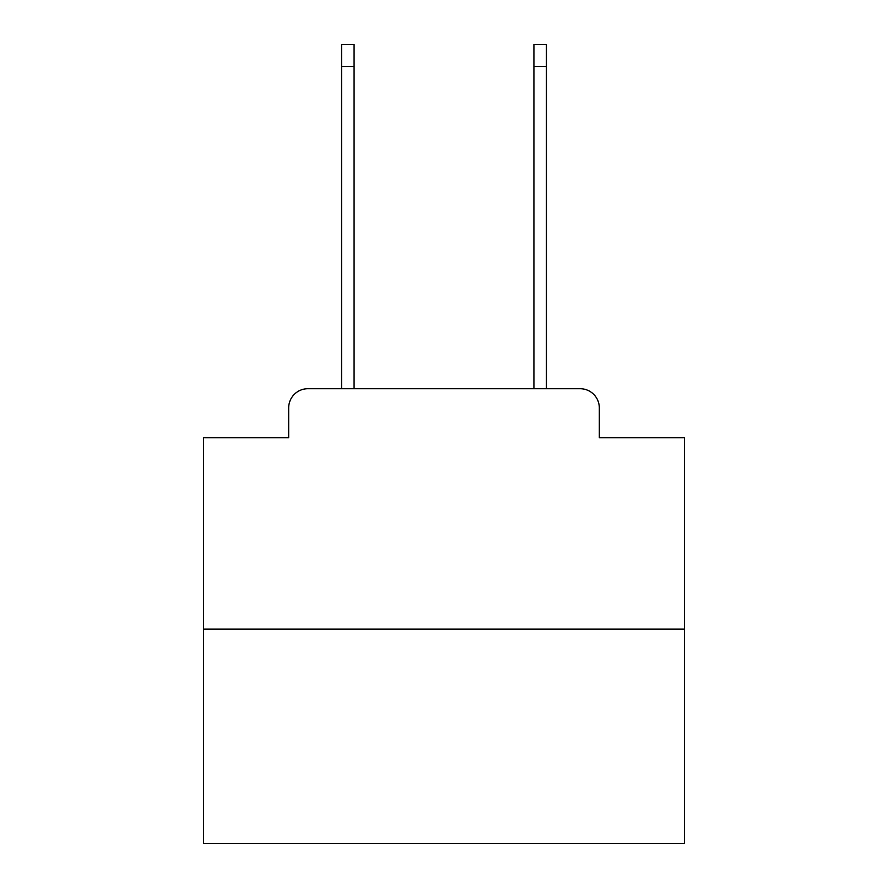 <?xml version="1.0" encoding="UTF-8"?>
<svg xmlns="http://www.w3.org/2000/svg" width="888" height="888" viewBox="0 0 888 888"><rect width="100%" height="100%" fill="white"/><g stroke="black" fill="none" stroke-linecap="round" stroke-linejoin="round"><path stroke-width="1.33" d="M288.678 407.936L288.678 437.751L288.678 407.936A19.236 19.236 0 0 1 307.914 388.7L341.58 388.7L341.58 44.4L354.079 44.4L354.079 388.7L533.921 388.7L533.921 44.4L546.42 44.4L546.42 388.7L580.086 388.7L307.914 388.7M684.437 629.137L203.563 629.137L203.563 843.6L684.437 843.6L684.437 437.751L599.322 437.751L599.322 407.936A19.236 19.236 0 0 0 580.086 388.7M203.563 629.137L203.563 437.751L288.678 437.751M599.322 437.751L599.322 407.936M341.58 66.522L354.079 66.522M546.42 66.522L533.921 66.522"/></g></svg>

